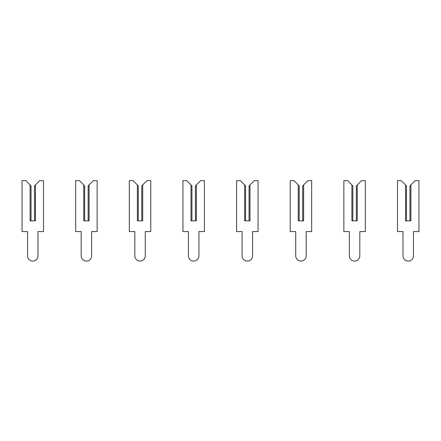 <?xml version="1.0" encoding="UTF-8"?>
<svg xmlns="http://www.w3.org/2000/svg" width="441" height="441" viewBox="0 0 441 441"><rect width="100%" height="100%" fill="white"/><g stroke="black" fill="none" stroke-linecap="round" stroke-linejoin="round"><path stroke-width="0.33" stroke-dasharray="2.21 1.65" d="M30.093 184.917L31.035 185.854L31.035 220.853L30.093 220.853L35.456 220.853L35.456 184.917L39.751 180.623L43.505 180.623L43.505 231.575L38.009 231.575L38.009 255.846A5.231 5.231 0 0 1 32.777 261.078A5.231 5.231 0 0 1 27.546 255.846L27.546 231.575L22.05 231.575L22.05 180.623L25.804 180.623L30.093 184.917L30.093 220.853L31.035 220.853M35.456 184.917L34.519 185.854L34.519 220.853L35.456 220.853L34.519 220.853M83.729 184.917L84.666 185.854L84.666 220.853L83.729 220.853L89.093 220.853L89.093 184.917L93.387 180.623L97.141 180.623L97.141 231.575L91.64 231.575L91.64 255.846A5.231 5.231 0 0 1 86.414 261.078A5.231 5.231 0 0 1 81.183 255.846L81.183 231.575L75.687 231.575L75.687 180.623L79.441 180.623L83.729 184.917L83.729 220.853L84.666 220.853M89.093 184.917L88.156 185.854L88.156 220.853L89.093 220.853L88.156 220.853M137.366 184.917L138.303 185.854L138.303 220.853L137.366 220.853L142.73 220.853L142.73 184.917L147.018 180.623L150.772 180.623L150.772 231.575L145.276 231.575L145.276 255.846A5.231 5.231 0 0 1 140.045 261.078A5.231 5.231 0 0 1 134.819 255.846L134.819 231.575L129.318 231.575L129.318 180.623L133.077 180.623L137.366 184.917L137.366 220.853L138.303 220.853M142.73 184.917L141.793 185.854L141.793 220.853L142.73 220.853L141.793 220.853M191.003 184.917L191.94 185.854L191.94 220.853L191.003 220.853L196.366 220.853L196.366 184.917L200.655 180.623L204.409 180.623L204.409 231.575L198.913 231.575L198.913 255.846A5.231 5.231 0 0 1 193.682 261.078A5.231 5.231 0 0 1 188.45 255.846L188.45 231.575L182.954 231.575L182.954 180.623L186.708 180.623L191.003 184.917L191.003 220.853L191.94 220.853M196.366 184.917L195.424 185.854L195.424 220.853L196.366 220.853L195.424 220.853M244.634 184.917L245.576 185.854L245.576 220.853L244.634 220.853L249.997 220.853L249.997 184.917L254.292 180.623L258.046 180.623L258.046 231.575L252.55 231.575L252.55 255.846A5.231 5.231 0 0 1 247.318 261.078A5.231 5.231 0 0 1 242.087 255.846L242.087 231.575L236.591 231.575L236.591 180.623L240.345 180.623L244.634 184.917L244.634 220.853L245.576 220.853M249.997 184.917L249.06 185.854L249.06 220.853L249.997 220.853L249.06 220.853M298.27 184.917L299.207 185.854L299.207 220.853L298.27 220.853L303.634 220.853L303.634 184.917L307.923 180.623L311.682 180.623L311.682 231.575L306.181 231.575L306.181 255.846A5.231 5.231 0 0 1 300.955 261.078A5.231 5.231 0 0 1 295.724 255.846L295.724 231.575L290.228 231.575L290.228 180.623L293.982 180.623L298.27 184.917L298.27 220.853L299.207 220.853M303.634 184.917L302.697 185.854L302.697 220.853L303.634 220.853L302.697 220.853M351.907 184.917L352.844 185.854L352.844 220.853L351.907 220.853L357.271 220.853L357.271 184.917L361.559 180.623L365.313 180.623L365.313 231.575L359.817 231.575L359.817 255.846A5.231 5.231 0 0 1 354.586 261.078A5.231 5.231 0 0 1 349.36 255.846L349.36 231.575L343.859 231.575L343.859 180.623L347.613 180.623L351.907 184.917L351.907 220.853L352.844 220.853M357.271 184.917L356.334 185.854L356.334 220.853L357.271 220.853L356.334 220.853M405.544 184.917L406.481 185.854L406.481 220.853L405.544 220.853L410.907 220.853L410.907 184.917L415.196 180.623L418.95 180.623L418.95 231.575L413.454 231.575L413.454 255.846A5.231 5.231 0 0 1 408.223 261.078A5.231 5.231 0 0 1 402.991 255.846L402.991 231.575L397.495 231.575L397.495 180.623L401.249 180.623L405.544 184.917L405.544 220.853L406.481 220.853M410.907 184.917L409.965 185.854L409.965 220.853L410.907 220.853L409.965 220.853"/><path stroke-width="0.66" d="M25.804 180.623L30.093 184.917L30.093 220.853L35.456 220.853L35.456 184.917L39.751 180.623L43.505 180.623L43.505 231.575L38.009 231.575L38.009 255.846A5.231 5.231 0 0 1 32.777 261.078A5.231 5.231 0 0 1 27.546 255.846L27.546 231.575L22.05 231.575L22.05 180.623L25.804 180.623M31.035 220.853L31.035 185.854L30.093 184.917M35.456 184.917L34.519 185.854L34.519 220.853M79.441 180.623L83.729 184.917L83.729 220.853L89.093 220.853L89.093 184.917L93.387 180.623L97.141 180.623L97.141 231.575L91.64 231.575L91.64 255.846A5.231 5.231 0 0 1 86.414 261.078A5.231 5.231 0 0 1 81.183 255.846L81.183 231.575L75.687 231.575L75.687 180.623L79.441 180.623M84.666 220.853L84.666 185.854L83.729 184.917M89.093 184.917L88.156 185.854L88.156 220.853M133.077 180.623L137.366 184.917L137.366 220.853L142.73 220.853L142.73 184.917L147.018 180.623L150.772 180.623L150.772 231.575L145.276 231.575L145.276 255.846A5.231 5.231 0 0 1 140.045 261.078A5.231 5.231 0 0 1 134.819 255.846L134.819 231.575L129.318 231.575L129.318 180.623L133.077 180.623M138.303 220.853L138.303 185.854L137.366 184.917M142.73 184.917L141.793 185.854L141.793 220.853M186.708 180.623L191.003 184.917L191.003 220.853L196.366 220.853L196.366 184.917L200.655 180.623L204.409 180.623L204.409 231.575L198.913 231.575L198.913 255.846A5.231 5.231 0 0 1 193.682 261.078A5.231 5.231 0 0 1 188.45 255.846L188.45 231.575L182.954 231.575L182.954 180.623L186.708 180.623M191.94 220.853L191.94 185.854L191.003 184.917M196.366 184.917L195.424 185.854L195.424 220.853M240.345 180.623L244.634 184.917L244.634 220.853L249.997 220.853L249.997 184.917L254.292 180.623L258.046 180.623L258.046 231.575L252.55 231.575L252.55 255.846A5.231 5.231 0 0 1 247.318 261.078A5.231 5.231 0 0 1 242.087 255.846L242.087 231.575L236.591 231.575L236.591 180.623L240.345 180.623M245.576 220.853L245.576 185.854L244.634 184.917M249.997 184.917L249.06 185.854L249.06 220.853M293.982 180.623L298.27 184.917L298.27 220.853L303.634 220.853L303.634 184.917L307.923 180.623L311.682 180.623L311.682 231.575L306.181 231.575L306.181 255.846A5.231 5.231 0 0 1 300.955 261.078A5.231 5.231 0 0 1 295.724 255.846L295.724 231.575L290.228 231.575L290.228 180.623L293.982 180.623M299.207 220.853L299.207 185.854L298.27 184.917M303.634 184.917L302.697 185.854L302.697 220.853M347.613 180.623L351.907 184.917L351.907 220.853L357.271 220.853L357.271 184.917L361.559 180.623L365.313 180.623L365.313 231.575L359.817 231.575L359.817 255.846A5.231 5.231 0 0 1 354.586 261.078A5.231 5.231 0 0 1 349.36 255.846L349.36 231.575L343.859 231.575L343.859 180.623L347.613 180.623M352.844 220.853L352.844 185.854L351.907 184.917M357.271 184.917L356.334 185.854L356.334 220.853M401.249 180.623L405.544 184.917L405.544 220.853L410.907 220.853L410.907 184.917L415.196 180.623L418.95 180.623L418.95 231.575L413.454 231.575L413.454 255.846A5.231 5.231 0 0 1 408.223 261.078A5.231 5.231 0 0 1 402.991 255.846L402.991 231.575L397.495 231.575L397.495 180.623L401.249 180.623M406.481 220.853L406.481 185.854L405.544 184.917M410.907 184.917L409.965 185.854L409.965 220.853"/></g></svg>

